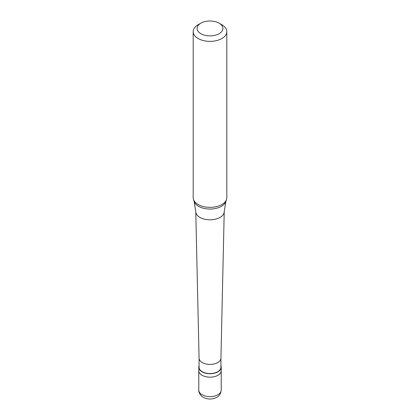 <?xml version="1.0" encoding="UTF-8"?>
<svg xmlns="http://www.w3.org/2000/svg" width="420" height="420" viewBox="0 0 420 420"><rect width="100%" height="100%" fill="white"/><g stroke="black" fill="none" stroke-linecap="round" stroke-linejoin="round"><path stroke-width="0.63" d="M198.786 390.154A11.214 6.473 0 0 0 205.711 396.139A11.214 6.473 0 0 0 217.933 394.732A11.214 6.473 180 0 0 221.214 390.154C220.784 393.671 219.298 396.05 216.767 397.299C212.452 399.488 208.084 399.567 203.653 397.53C200.088 395.971 198.387 391.367 198.786 390.154L198.786 370.697A11.214 6.473 0 0 0 205.711 376.677A11.214 6.473 0 0 0 217.933 375.275A11.214 6.473 180 0 0 221.214 370.697A11.214 6.473 180 0 1 217.933 375.275A11.214 6.473 0 0 1 205.711 376.677A11.214 6.473 0 0 1 198.786 370.697L198.786 367.264A11.214 6.473 0 0 0 205.711 373.244A11.214 6.473 0 0 0 217.933 371.842A11.214 6.473 180 0 0 221.214 367.264A11.214 6.473 180 0 0 220.936 365.825M199.064 365.825A11.214 6.473 0 0 0 198.786 367.264M199.064 358.144L199.064 367.264A10.936 6.316 0 0 0 205.816 373.096A10.936 6.316 0 0 0 217.733 371.726A10.936 6.316 180 0 0 220.936 367.264L220.936 358.144M199.064 358.103A10.936 6.316 0 0 0 199.064 358.187A10.936 6.316 0 0 0 205.879 363.951A10.936 6.316 0 0 0 217.733 362.57A10.936 6.316 180 0 0 220.936 358.187L224.222 211.696A14.222 8.211 180 0 1 220.059 217.397A14.222 8.211 0 0 1 204.64 219.198A14.222 8.211 0 0 1 195.778 211.696A14.222 8.211 0 0 1 195.778 211.591L194.156 201.506A16.133 9.313 0 0 0 205.27 208.646A16.133 9.313 0 0 0 221.408 206.325A16.133 9.313 180 0 0 225.845 201.506L226.517 199.484A16.821 9.713 180 0 1 221.897 204.509A16.821 9.713 0 0 1 205.07 206.929A16.821 9.713 0 0 1 193.484 199.484A16.821 9.713 0 0 1 193.179 197.642L193.179 31.652A16.821 9.713 0 0 0 203.564 40.624A16.821 9.713 0 0 0 221.897 38.519A16.821 9.713 180 0 0 226.821 31.652A16.821 9.713 180 0 0 221.897 24.785L219.119 23.179A12.899 7.445 180 0 1 219.119 33.71A12.899 7.445 0 0 1 200.881 33.71A12.899 7.445 0 0 1 200.881 23.179L200.881 23.179A12.899 7.445 180 0 1 219.119 23.179M198.103 24.785L200.881 23.179L198.103 24.785A16.821 9.713 0 0 0 193.179 31.652M225.845 201.506L224.222 211.591A14.222 8.211 180 0 1 224.222 211.696M226.821 31.652L226.821 197.642A16.821 9.713 180 0 1 226.517 199.484M221.214 390.154L221.214 367.264M199.064 358.187L195.778 211.696M194.156 201.506L193.484 199.484"/></g></svg>
